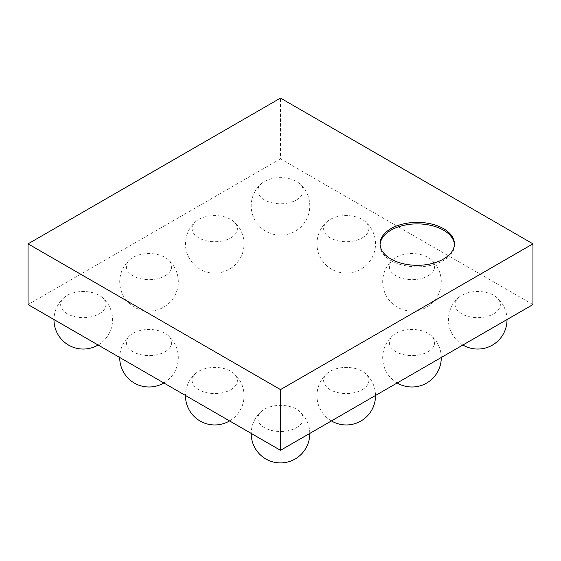 <?xml version="1.0" encoding="UTF-8"?>
<svg xmlns="http://www.w3.org/2000/svg" width="561" height="561" viewBox="0 0 561 561"><rect width="100%" height="100%" fill="white"/><g stroke="black" fill="none" stroke-linecap="round" stroke-linejoin="round"><path stroke-width="0.42" stroke-dasharray="2.81 2.1" d="M532.95 304.574L280.5 158.819L280.5 98.091M280.5 158.819L28.05 304.574M296.503 427.678A22.629 13.064 0 0 0 298.915 410.848A22.629 13.064 0 0 0 262.085 410.848A22.629 13.064 0 0 0 265.879 428.408A22.629 13.064 0 0 0 296.503 427.678M230.76 389.72A22.629 13.064 0 0 0 233.173 372.89A22.629 13.064 0 0 0 196.343 372.89A22.629 13.064 0 0 0 200.137 390.449A22.629 13.064 0 0 0 230.76 389.72M362.245 389.72A22.629 13.064 0 0 0 364.657 372.89A22.629 13.064 0 0 0 327.827 372.89A22.629 13.064 0 0 0 331.621 390.449A22.629 13.064 0 0 0 362.245 389.72M427.987 275.851A22.629 13.064 0 0 0 430.399 259.028A22.629 13.064 0 0 0 393.57 259.028A22.629 13.064 0 0 0 397.363 276.587A22.629 13.064 0 0 0 427.987 275.851M493.729 313.809A22.629 13.064 0 0 0 496.141 296.979A22.629 13.064 0 0 0 459.312 296.979A22.629 13.064 0 0 0 463.106 314.539A22.629 13.064 0 0 0 493.729 313.809M427.987 351.768A22.629 13.064 0 0 0 430.399 334.938A22.629 13.064 0 0 0 393.57 334.938A22.629 13.064 0 0 0 397.363 352.497A22.629 13.064 0 0 0 427.987 351.768M230.76 237.899A22.629 13.064 0 0 0 233.173 221.069A22.629 13.064 0 0 0 196.343 221.069A22.629 13.064 0 0 0 200.137 238.628A22.629 13.064 0 0 0 230.76 237.899M165.018 275.851A22.629 13.064 0 0 0 167.43 259.028A22.629 13.064 0 0 0 130.601 259.028A22.629 13.064 0 0 0 134.395 276.587A22.629 13.064 0 0 0 165.018 275.851M165.018 351.768A22.629 13.064 0 0 0 167.43 334.938A22.629 13.064 0 0 0 130.601 334.938A22.629 13.064 0 0 0 134.395 352.497A22.629 13.064 0 0 0 165.018 351.768M99.276 313.809A22.629 13.064 0 0 0 101.688 296.979A22.629 13.064 0 0 0 64.859 296.979A22.629 13.064 0 0 0 68.652 314.539A22.629 13.064 0 0 0 99.276 313.809M362.245 237.899A22.629 13.064 0 0 0 364.657 221.069A22.629 13.064 0 0 0 327.827 221.069A22.629 13.064 0 0 0 331.621 238.628A22.629 13.064 0 0 0 362.245 237.899M296.503 199.94A22.629 13.064 0 0 0 298.915 183.11A22.629 13.064 0 0 0 262.085 183.11A22.629 13.064 0 0 0 265.879 200.67A22.629 13.064 0 0 0 296.503 199.94M380.078 244.603A37.187 21.472 0 0 0 380.056 245.36A37.187 21.472 0 0 0 417.244 266.833A37.187 21.472 0 0 0 454.431 245.36A37.187 21.472 0 0 0 454.41 244.603M380.056 243.839L380.056 245.36M454.431 243.839L454.431 245.36M262.085 410.848A29.284 29.284 0 0 0 251.216 433.415M309.784 433.415A29.284 29.284 0 0 0 298.915 410.848M196.343 372.89A29.284 29.284 0 0 0 185.474 395.456M229.582 420.925A29.284 29.284 0 0 0 233.173 372.89M327.827 372.89A29.284 29.284 0 0 0 331.418 420.925M375.526 395.456A29.284 29.284 0 0 0 364.657 372.89M393.57 259.028A29.284 29.284 0 0 0 387.84 298.375A29.284 29.284 0 0 0 426.626 307.162A29.284 29.284 0 0 0 430.399 259.028M459.312 296.979A29.284 29.284 0 0 0 462.902 345.015M507.011 319.546A29.284 29.284 0 0 0 496.141 296.979M393.57 334.938A29.284 29.284 0 0 0 397.16 382.967M441.269 357.504A29.284 29.284 0 0 0 430.399 334.938M196.343 221.069A29.284 29.284 0 0 0 190.614 260.423A29.284 29.284 0 0 0 229.4 269.203A29.284 29.284 0 0 0 233.173 221.069M130.601 259.028A29.284 29.284 0 0 0 124.872 298.375A29.284 29.284 0 0 0 163.658 307.162A29.284 29.284 0 0 0 167.43 259.028M130.601 334.938A29.284 29.284 0 0 0 119.731 357.504M163.84 382.967A29.284 29.284 0 0 0 167.43 334.938M64.859 296.979A29.284 29.284 0 0 0 53.989 319.546M98.098 345.015A29.284 29.284 0 0 0 101.688 296.979M327.827 221.069A29.284 29.284 0 0 0 322.098 260.423A29.284 29.284 0 0 0 360.884 269.203A29.284 29.284 0 0 0 364.657 221.069M262.085 183.11A29.284 29.284 0 0 0 256.356 222.465A29.284 29.284 0 0 0 295.142 231.251A29.284 29.284 0 0 0 298.915 183.11"/><path stroke-width="0.84" d="M280.5 389.593L280.5 450.322L532.95 304.574L532.95 243.839L280.5 389.593L28.05 243.839L280.5 98.091L532.95 243.839M390.947 228.657A37.187 21.472 180 0 1 431.472 224.007A37.187 21.472 180 0 1 454.431 243.839A37.187 21.472 180 0 1 417.244 265.311A37.187 21.472 180 0 1 380.056 243.839A37.187 21.472 180 0 1 390.947 228.657M280.5 450.322L28.05 304.574L28.05 243.839M454.41 244.603A37.187 21.472 0 0 0 430.869 225.382A37.187 21.472 0 0 0 390.947 230.178A37.187 21.472 0 0 0 380.078 244.603M251.216 433.415A29.284 29.284 0 0 0 295.142 458.982A29.284 29.284 0 0 0 309.784 433.415M185.474 395.456A29.284 29.284 0 0 0 229.582 420.925M331.418 420.925A29.284 29.284 0 0 0 375.526 395.456M462.902 345.015A29.284 29.284 0 0 0 507.011 319.546M397.16 382.967A29.284 29.284 0 0 0 441.269 357.504M119.731 357.504A29.284 29.284 0 0 0 163.84 382.967M53.989 319.546A29.284 29.284 0 0 0 98.098 345.015"/></g></svg>
